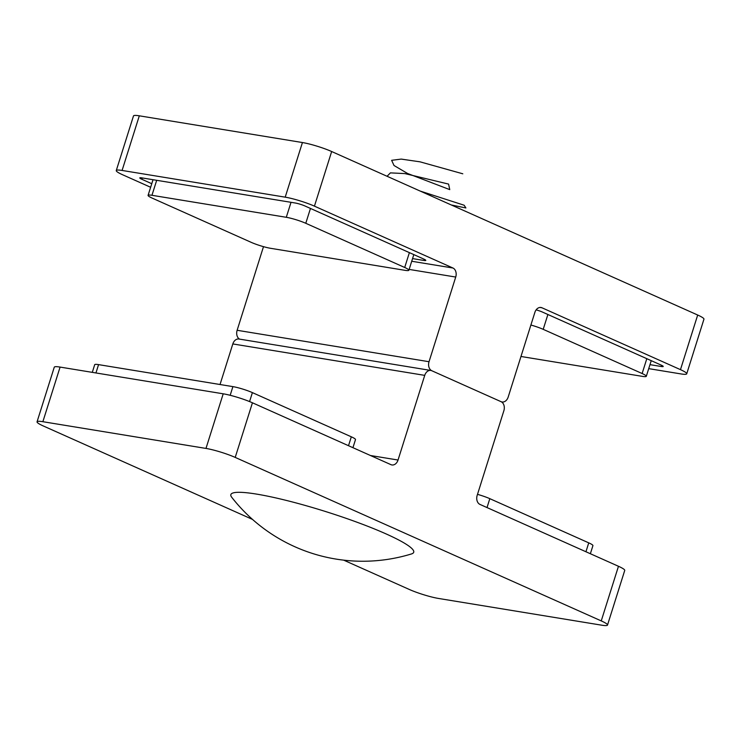 <?xml version="1.0" encoding="UTF-8"?>
<svg xmlns="http://www.w3.org/2000/svg" width="741" height="741" viewBox="0 0 741 741"><rect width="100%" height="100%" fill="white"/><g stroke="black" fill="none" stroke-linecap="round" stroke-linejoin="round"><path stroke-width="1.11" d="M536.141 309.858A7.215 0.926 17.5 0 1 542.412 312.054L661.129 365.081A7.215 0.926 17.5 0 1 663.214 366.462A7.215 0.926 17.5 0 1 661.278 366.499L661.648 365.322M649.977 364.655L661.278 366.499M648.718 368.638L680.914 373.918A21.656 2.788 -162.5 0 0 686.731 373.797A21.656 2.788 -162.5 0 0 680.47 369.648L541.967 307.784L539.957 307.45M412.552 258.6L423.852 260.452A7.215 0.926 17.5 0 0 425.788 260.415A7.215 0.926 17.5 0 0 423.704 259.026L304.996 205.998A7.215 0.926 17.5 0 0 295.251 203.006L141.726 177.859A7.215 0.926 17.5 0 0 139.79 177.896A7.215 0.926 17.5 0 0 141.874 179.285L151.766 183.703M411.718 261.258L452.936 268.01L314.434 206.146A21.656 2.788 -162.5 0 0 285.202 197.162L122.089 170.449A21.656 2.788 -162.5 0 0 116.272 170.56A21.656 2.788 -162.5 0 0 122.534 174.719L150.636 187.269M285.202 197.162L302.43 142.541L139.308 115.818L122.089 170.449M239.538 339.119A7.215 5.335 -80.7 0 1 237.129 330.282L263.5 246.651M680.47 369.648L697.689 315.027L331.662 151.525L314.434 206.146M452.936 268.01A7.215 5.335 -80.7 0 1 455.724 277.051L409.143 269.418M237.129 330.282L429.03 361.719L455.724 277.051M429.03 361.719A7.215 5.335 99.3 0 0 431.827 370.75L501.073 401.687L431.827 370.75A7.215 5.335 99.3 0 0 430.845 370.454A7.215 5.335 99.3 0 0 424.732 375.372L398.037 460.031A7.215 5.335 -80.7 0 1 391.924 464.95A7.215 5.335 -80.7 0 1 390.933 464.653L252.44 402.789L235.212 457.41A21.656 2.788 -162.5 0 0 205.979 448.425L42.867 421.703A21.656 2.788 -162.5 0 0 37.05 421.824A21.656 2.788 -162.5 0 0 43.311 425.973L252.514 519.422M343.713 560.159L409.338 589.475A21.656 2.788 -162.5 0 0 438.57 598.459L601.692 625.182A21.656 2.788 -162.5 0 0 607.509 625.061A21.656 2.788 -162.5 0 0 601.247 620.902L618.466 566.281L479.964 504.417A7.215 5.335 -80.7 0 1 477.176 495.386L503.871 410.718A7.215 5.335 99.3 0 0 501.073 401.687A7.215 5.335 99.3 0 0 502.065 401.983A7.215 5.335 99.3 0 0 508.178 397.065L534.872 312.396A7.215 5.335 -80.7 0 1 540.986 307.487A7.215 5.335 -80.7 0 1 541.967 307.784M697.689 315.027A21.656 2.788 17.5 0 1 703.95 319.176L686.731 373.797M116.272 170.56L133.491 115.939A21.656 2.788 17.5 0 1 139.308 115.818M302.43 142.541A21.656 2.788 17.5 0 1 331.662 151.525M520.969 356.477L642.428 376.372A14.44 1.862 -162.5 0 0 646.309 376.298A14.44 1.862 -162.5 0 0 642.132 373.529L543.209 329.337A14.44 1.862 -162.5 0 0 530.889 325.021M156.684 180.313L151.961 195.3A14.44 1.862 -162.5 0 0 148.08 195.374A14.44 1.862 -162.5 0 0 152.257 198.143L251.18 242.335A14.44 1.862 -162.5 0 0 270.669 248.318L405.003 270.326A14.44 1.862 -162.5 0 0 408.884 270.252A14.44 1.862 -162.5 0 0 404.706 267.482L305.783 223.291A14.44 1.862 -162.5 0 0 286.295 217.298L291.018 202.312M151.961 195.3L286.295 217.298M585.936 551.758L588.743 542.857L489.82 498.665L487.013 507.566M588.743 542.857A14.44 1.862 17.5 0 1 592.92 545.626L590.364 553.731M477.5 494.349A14.44 1.862 17.5 0 1 489.82 498.665M230.173 395.296L232.906 386.626L98.572 364.628L95.941 372.955M348.511 445.702L351.317 436.81L252.394 392.619L249.569 401.576M351.317 436.81A14.44 1.862 17.5 0 1 355.495 439.58L352.938 447.684M92.282 372.362L94.691 364.702A14.44 1.862 17.5 0 1 98.572 364.628M232.906 386.626A14.44 1.862 17.5 0 1 252.394 392.619M618.466 566.281A21.656 2.788 17.5 0 1 624.728 570.44L607.509 625.061M205.979 448.425L223.208 393.804L60.086 367.082L42.867 421.703M223.208 393.804A21.656 2.788 17.5 0 1 252.44 402.789M37.05 421.824L54.269 367.203A21.656 2.788 17.5 0 1 60.086 367.082M601.247 620.902L235.212 457.41M424.732 375.372L232.822 343.935L220.031 384.523M232.822 343.935A7.215 5.335 -80.7 0 1 238.935 339.017L430.845 370.454M368.647 526.638A95.867 12.347 17.5 0 1 411.468 553.944A166.151 166.151 0 0 1 231.72 497.267A95.867 12.347 17.5 0 1 271.225 496.905A95.867 12.347 17.5 0 1 368.647 526.638M462.792 173.792L420.036 161.834L401.196 159.093L391.628 160.315L394.017 165.502L407.569 173.477L449.75 189.622L448.583 184.092L404.873 173.589L390.414 172.875L387.071 176.275M451.297 204.97L465.904 207.962L464.144 205.229L420.203 191.076M423.852 260.452L424.223 259.267M142.291 177.951L141.874 179.285M547.886 314.499L543.209 329.337M642.132 373.529L646.81 358.681M310.46 208.443L305.783 223.291M404.706 267.482L409.384 252.635M370.5 455.52L398.037 460.031M502.065 401.983L501.462 401.881M646.309 376.298L651.237 360.663M408.884 270.252L413.811 254.608M148.08 195.374L153.026 179.711"/></g></svg>
